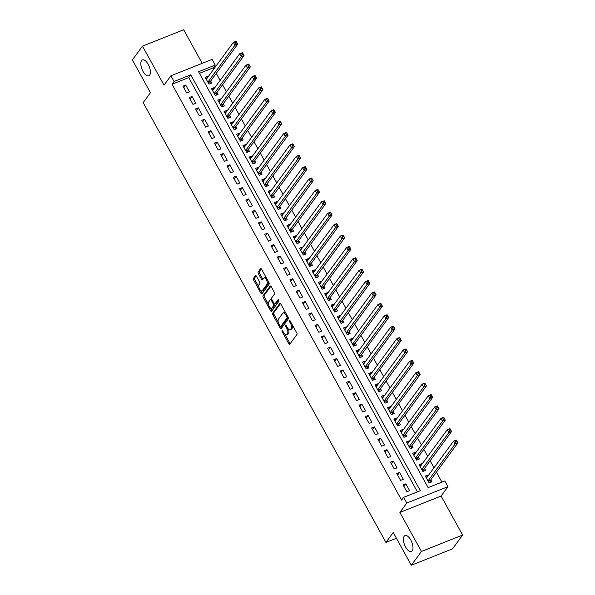 <?xml version="1.0" encoding="UTF-8"?>
<svg xmlns="http://www.w3.org/2000/svg" width="595" height="595" viewBox="0 0 595 595"><rect width="100%" height="100%" fill="white"/><g stroke="black" fill="none" stroke-linecap="round" stroke-linejoin="round"><path stroke-width="0.89" d="M282.06 330.619A0.922 0.417 -111.7 0 0 282.209 331.779L288.768 343.665A1.316 0.595 -111.7 0 0 289.653 344.341A1.316 0.595 -111.7 0 0 289.787 344.237L296.935 334.494A1.316 0.595 -111.7 0 0 296.719 332.828L290.159 320.95A0.922 0.417 -111.7 0 0 289.542 320.474A0.922 0.417 -111.7 0 0 289.445 320.541A0.922 0.417 -111.7 0 0 289.601 321.709L290.449 323.241A4.21 1.897 -111.7 0 1 291.156 328.559L290.561 329.37A4.21 1.897 -111.7 0 1 290.144 329.704A4.21 1.897 -111.7 0 1 287.311 327.525L286.463 325.986A0.922 0.417 -111.7 0 0 285.845 325.51A0.922 0.417 -111.7 0 0 285.756 325.584A0.922 0.417 -111.7 0 0 285.905 326.744L286.753 328.284A4.21 1.897 -111.7 0 1 287.459 333.594L286.864 334.405A4.21 1.897 -111.7 0 1 286.448 334.74A4.21 1.897 -111.7 0 1 283.614 332.56L282.766 331.021A0.922 0.417 -111.7 0 0 282.149 330.545A0.922 0.417 -111.7 0 0 282.06 330.619M149.635 75.141A8.583 3.86 -111.7 0 0 148.72 65.353A8.583 3.86 -111.7 0 0 142.436 59.879A8.583 3.86 -111.7 0 0 141.58 60.564A8.583 3.86 -111.7 0 0 142.488 70.351A8.583 3.86 -111.7 0 0 148.78 75.825A8.583 3.86 -111.7 0 0 149.635 75.141M412.223 550.836A8.583 3.86 -111.7 0 0 411.316 541.041A8.583 3.86 -111.7 0 0 405.024 535.567A8.583 3.86 -111.7 0 0 404.176 536.251A8.583 3.86 -111.7 0 0 405.083 546.046A8.583 3.86 -111.7 0 0 411.376 551.52A8.583 3.86 -111.7 0 0 412.223 550.836M256.475 276.266A1.316 0.595 -111.7 0 0 255.59 275.582A1.316 0.595 -111.7 0 0 255.463 275.686L253.455 278.423A1.316 0.595 -111.7 0 0 253.671 280.081L260.96 293.283A1.316 0.595 -111.7 0 0 261.845 293.96A1.316 0.595 -111.7 0 0 261.971 293.856L269.126 284.105A1.316 0.595 -111.7 0 0 268.903 282.447L261.622 269.252A1.316 0.595 -111.7 0 0 260.736 268.568A1.316 0.595 -111.7 0 0 260.603 268.672L258.185 271.982A1.316 0.595 -111.7 0 0 258.401 273.641L261.517 279.286A1.316 0.595 -111.7 0 0 262.402 279.97A1.316 0.595 -111.7 0 0 262.536 279.866L263.734 278.222A3.525 1.584 -111.7 0 1 264.083 277.947A3.525 1.584 -111.7 0 1 266.664 280.193A3.525 1.584 -111.7 0 1 267.036 284.209L262.328 290.628A3.525 1.584 -111.7 0 1 261.978 290.903A3.525 1.584 -111.7 0 1 259.398 288.664A3.525 1.584 -111.7 0 1 259.026 284.641L259.814 283.57A1.316 0.595 -111.7 0 0 259.591 281.911L256.475 276.266M174.06 81.485L170.914 75.788L212.11 59.396L215.249 65.093L198.552 71.735L428.125 487.61L444.822 480.961L447.968 486.658L406.779 503.05L403.633 497.353L420.33 490.711L190.757 74.836L174.06 81.485L172.037 84.245L401.61 500.112L403.633 497.353M411.316 565.25L421.438 551.453L462.627 535.061L452.512 548.858L411.316 565.25L393.236 532.495L385.947 542.424L143.164 102.623L150.453 92.694L132.373 59.939L142.488 46.142L164.034 85.167L170.914 75.788M462.627 535.061L441.088 496.037L399.899 512.436L421.438 551.453M399.899 512.436L406.779 503.05M272.651 313.208A1.316 0.595 -111.7 0 0 272.874 314.867L280.156 328.061A1.316 0.595 -111.7 0 0 281.041 328.745A1.316 0.595 -111.7 0 0 281.175 328.641L288.33 318.89A1.316 0.595 -111.7 0 0 288.106 317.232L280.818 304.03A1.316 0.595 -111.7 0 0 279.94 303.353A1.316 0.595 -111.7 0 0 279.806 303.457L272.651 313.208L273.767 312.762A1.316 0.595 -111.7 0 0 273.99 314.42L278.252 322.148M270.561 310.672L263.273 297.478A1.316 0.595 -111.7 0 1 263.057 295.812L270.204 286.069A1.316 0.595 -111.7 0 1 270.338 285.964A1.316 0.595 -111.7 0 1 271.223 286.641L274.34 292.294A1.316 0.595 -111.7 0 1 274.555 293.952L271.655 297.902A1.316 0.595 -111.7 0 0 271.878 299.56L273.945 303.309A1.316 0.595 -111.7 0 0 274.83 303.993A1.316 0.595 -111.7 0 0 274.957 303.889L277.984 299.768A0.922 0.417 -111.7 0 1 278.073 299.694A0.922 0.417 -111.7 0 1 278.75 300.289A0.922 0.417 -111.7 0 1 278.847 301.338L271.573 311.245A1.316 0.595 -111.7 0 1 271.439 311.356A1.316 0.595 -111.7 0 1 270.561 310.672L271.67 310.226L270.398 307.92M202.218 63.33L183.684 29.75L142.488 46.142M208.243 76.651L207.99 76.19L206.049 78.83M207.99 76.19L205.201 77.298L208.979 84.133L211.761 83.025L210.66 81.032M214.527 88.045L214.274 87.584L212.341 90.224M214.274 87.584L211.493 88.692L215.264 95.527L218.053 94.419L216.952 92.426M220.819 99.439L220.567 98.978L218.625 101.619M220.567 98.978L217.785 100.086L221.556 106.921L224.337 105.813L223.237 103.82M227.112 110.834L226.859 110.373L224.917 113.013M226.859 110.373L224.07 111.481L227.848 118.316L230.629 117.208L229.529 115.214M233.396 122.228L233.143 121.767L231.21 124.407M233.143 121.767L230.362 122.875L234.133 129.71L236.922 128.602L235.821 126.609M239.688 133.622L239.435 133.161L237.494 135.801M239.435 133.161L236.654 134.262L240.425 141.104L243.206 139.996L242.106 138.003M245.98 145.016L245.728 144.548L243.786 147.188M245.728 144.548L242.939 145.656L246.717 152.499L249.498 151.39L248.398 149.397M252.273 156.403L252.012 155.942L250.079 158.582M252.012 155.942L249.231 157.05L253.001 163.893L255.791 162.785L254.69 160.791M258.557 167.797L258.304 167.336L256.363 169.977M258.304 167.336L255.523 168.445L259.294 175.28L262.075 174.179L260.974 172.178M264.849 179.192L264.596 178.731L262.655 181.371M264.596 178.731L261.807 179.839L265.586 186.674L268.367 185.566L267.267 183.572M271.142 190.586L270.881 190.125L268.947 192.765M270.881 190.125L268.1 191.233L271.87 198.068L274.659 196.96L273.559 194.967M277.426 201.98L277.173 201.519L275.232 204.159M277.173 201.519L274.392 202.627L278.163 209.462L280.944 208.354L279.843 206.361M283.718 213.374L283.465 212.913L281.524 215.554M283.465 212.913L280.676 214.022L284.455 220.857L287.236 219.748L286.136 217.755M290.01 224.769L289.75 224.308L287.816 226.948M289.75 224.308L286.969 225.416L290.739 232.251L293.528 231.143L292.428 229.149M296.295 236.163L296.042 235.702L294.108 238.342M296.042 235.702L293.261 236.81L297.031 243.645L299.813 242.537L298.712 240.544M302.587 247.557L302.334 247.096L300.393 249.736M302.334 247.096L299.545 248.204L303.324 255.039L306.105 253.931L305.004 251.938M308.879 258.951L308.619 258.49L306.685 261.131M308.619 258.49L305.837 259.599L309.616 266.434L312.397 265.325L311.297 263.332M315.164 270.346L314.911 269.885L312.977 272.525M314.911 269.885L312.13 270.993L315.9 277.828L318.682 276.72L317.581 274.726M321.456 281.74L321.203 281.279L319.262 283.919M321.203 281.279L318.414 282.387L322.192 289.222L324.974 288.114L323.873 286.121M327.748 293.134L327.488 292.673L325.554 295.313M327.488 292.673L324.706 293.781L328.485 300.616L331.266 299.508L330.166 297.515M334.033 304.528L333.78 304.067L331.846 306.708M333.78 304.067L330.999 305.168L334.769 312.011L337.551 310.902L336.45 308.909M340.325 315.923L340.072 315.454L338.131 318.094M340.072 315.454L337.283 316.562L341.061 323.405L343.843 322.297L342.742 320.303M346.617 327.31L346.357 326.848L344.423 329.489M346.357 326.848L343.575 327.957L347.354 334.799L350.135 333.691L349.034 331.69M352.902 338.704L352.649 338.243L350.715 340.883M352.649 338.243L349.867 339.351L353.638 346.186L356.42 345.085L355.319 343.084M359.194 350.098L358.941 349.637L357 352.277M358.941 349.637L356.152 350.745L359.93 357.58L362.712 356.472L361.611 354.479M365.486 361.492L365.226 361.031L363.292 363.671M365.226 361.031L362.444 362.139L366.222 368.974L369.004 367.866L367.903 365.873M371.771 372.887L371.518 372.425L369.584 375.066M371.518 372.425L368.736 373.534L372.507 380.369L375.289 379.26L374.188 377.267M378.063 384.281L377.81 383.82L375.869 386.46M377.81 383.82L375.029 384.928L378.799 391.763L381.581 390.655L380.48 388.661M384.355 395.675L384.095 395.214L382.161 397.854M384.095 395.214L381.313 396.322L385.091 403.157L387.873 402.049L386.772 400.056M390.64 407.069L390.387 406.608L388.453 409.248M390.387 406.608L387.605 407.716L391.376 414.551L394.158 413.443L393.057 411.45M396.932 418.464L396.679 418.002L394.738 420.643M396.679 418.002L393.897 419.111L397.668 425.946L400.45 424.837L399.349 422.844M403.224 429.858L402.964 429.397L401.03 432.037M402.964 429.397L400.182 430.505L403.96 437.34L406.742 436.232L405.641 434.238M409.509 441.252L409.256 440.791L407.322 443.431M409.256 440.791L406.474 441.899L410.245 448.734L413.027 447.626L411.926 445.633M415.801 452.646L415.548 452.185L413.607 454.825M415.548 452.185L412.766 453.293L416.537 460.128L419.319 459.02L418.218 457.027M422.093 464.041L421.833 463.579L419.899 466.22M421.833 463.579L419.051 464.688L422.829 471.523L425.611 470.414L424.51 468.421M403.075 484.94L406.854 491.775L409.635 490.667L405.857 483.832L403.075 484.94M396.783 473.546L400.561 480.381L403.343 479.272L399.572 472.437L396.783 473.546M390.498 462.151L394.269 468.986L397.051 467.878L393.28 461.043L390.498 462.151M384.206 450.757L387.985 457.592L390.766 456.484L386.988 449.649L384.206 450.757M377.914 439.363L381.693 446.198L384.474 445.09L380.703 438.255L377.914 439.363M371.63 427.969L375.4 434.804L378.182 433.696L374.411 426.86L371.63 427.969M365.337 416.574L369.116 423.409L371.897 422.309L368.119 415.466L365.337 416.574M359.045 405.18L362.824 412.023L365.605 410.914L361.834 404.072L359.045 405.18M352.761 393.786L356.531 400.628L359.313 399.52L355.542 392.685L352.761 393.786M346.469 382.399L350.247 389.234L353.028 388.126L349.25 381.291L346.469 382.399M340.176 371.005L343.955 377.84L346.736 376.732L342.965 369.897L340.176 371.005M333.892 359.611L337.663 366.446L340.444 365.337L336.673 358.502L333.892 359.611M327.6 348.216L331.37 355.051L334.159 353.943L330.381 347.108L327.6 348.216M321.307 336.822L325.086 343.657L327.867 342.549L324.096 335.714L321.307 336.822M315.023 325.428L318.794 332.263L321.575 331.155L317.804 324.32L315.023 325.428M308.731 314.034L312.501 320.869L315.291 319.76L311.512 312.925L308.731 314.034M302.438 302.639L306.217 309.474L308.998 308.366L305.228 301.531L302.438 302.639M296.154 291.245L299.925 298.08L302.706 296.972L298.935 290.137L296.154 291.245M289.862 279.851L293.632 286.686L296.422 285.578L292.643 278.743L289.862 279.851M283.57 268.457L287.348 275.292L290.129 274.183L286.359 267.348L283.57 268.457M277.285 257.062L281.056 263.897L283.837 262.797L280.067 255.954L277.285 257.062M270.993 245.668L274.764 252.511L277.553 251.402L273.774 244.56L270.993 245.668M264.701 234.274L268.479 241.116L271.261 240.008L267.49 233.166L264.701 234.274M258.416 222.88L262.187 229.722L264.968 228.614L261.198 221.779L258.416 222.88M252.124 211.493L255.895 218.328L258.684 217.22L254.905 210.385L252.124 211.493M245.832 200.099L249.61 206.934L252.392 205.825L248.621 198.99L245.832 200.099M239.547 188.704L243.318 195.539L246.099 194.431L242.329 187.596L239.547 188.704M233.255 177.31L237.026 184.145L239.815 183.037L236.037 176.202L233.255 177.31M226.963 165.916L230.741 172.751L233.523 171.643L229.752 164.808L226.963 165.916M220.678 154.522L224.449 161.357L227.231 160.248L223.46 153.413L220.678 154.522M214.386 143.127L218.157 149.962L220.946 148.854L217.168 142.019L214.386 143.127M208.094 131.733L211.872 138.568L214.654 137.46L210.883 130.625L208.094 131.733M201.809 120.339L205.58 127.174L208.362 126.066L204.591 119.231L201.809 120.339M195.517 108.944L199.288 115.78L202.077 114.671L198.299 107.836L195.517 108.944M189.225 97.55L193.003 104.385L195.785 103.277L192.014 96.442L189.225 97.55M417.422 491.864L188.734 77.595L172.037 84.245M189.493 91.89L185.722 85.048L182.94 86.156L186.711 92.991L189.493 91.89M441.914 482.121L436.418 472.155M434 467.774L430.126 460.761M427.708 456.38L423.841 449.366M421.416 444.986L417.549 437.972M415.132 433.591L411.257 426.578M408.839 422.197L404.964 415.184M402.547 410.803L398.68 403.797M396.263 399.416L392.388 392.403M389.97 388.022L386.096 381.008M383.678 376.628L379.811 369.614M377.394 365.233L373.519 358.22M371.101 353.839L367.227 346.826M364.809 342.445L360.942 335.431M358.525 331.051L354.65 324.037M352.233 319.656L348.358 312.643M345.94 308.262L342.073 301.249M339.656 296.868L335.781 289.854M333.364 285.474L329.489 278.46M327.072 274.079L323.204 267.066M320.787 262.685L316.912 255.672M314.495 251.291L310.62 244.277M308.203 239.897L304.335 232.89M301.918 228.51L298.043 221.496M295.626 217.116L291.751 210.102M289.334 205.721L285.466 198.708M283.049 194.327L279.174 187.313M276.757 182.933L272.882 175.919M270.465 171.538L266.597 164.525M264.18 160.144L260.305 153.131M257.888 148.75L254.013 141.736M251.596 137.356L247.728 130.342M245.311 125.962L241.436 118.948M239.019 114.567L235.144 107.554M232.727 103.173L228.859 96.159M226.442 91.779L222.567 84.765M220.15 80.385L216.275 73.378M213.858 68.99L213.226 67.852L199.437 73.341M428.378 475.435L428.125 474.974L425.343 476.074L429.114 482.917L431.896 481.809L430.802 479.815M385.947 542.424L396.419 538.259M213.226 67.852L215.249 65.093M441.088 496.037L447.968 486.658M188.734 77.595L190.757 74.836M428.125 474.974L426.191 477.614M405.857 483.832L403.923 486.472M399.572 472.437L397.631 475.078M393.28 461.043L391.346 463.684M386.988 449.649L385.054 452.289M380.703 438.255L378.762 440.895M374.411 426.86L372.477 429.501M368.119 415.466L366.185 418.106M361.834 404.072L359.893 406.712M355.542 392.685L353.608 395.325M349.25 381.291L347.316 383.931M342.965 369.897L341.024 372.537M336.673 358.502L334.74 361.143M330.381 347.108L328.447 349.748M324.096 335.714L322.155 338.354M317.804 324.32L315.863 326.96M311.512 312.925L309.579 315.566M305.228 301.531L303.286 304.171M298.935 290.137L296.994 292.777M292.643 278.743L290.71 281.383M286.359 267.348L284.417 269.989M280.067 255.954L278.125 258.594M273.774 244.56L271.841 247.2M267.49 233.166L265.549 235.806M261.198 221.779L259.256 224.419M254.905 210.385L252.972 213.025M248.621 198.99L246.68 201.631M242.329 187.596L240.387 190.236M236.037 176.202L234.103 178.842M229.752 164.808L227.811 167.448M223.46 153.413L221.518 156.054M217.168 142.019L215.234 144.659M210.883 130.625L208.942 133.265M204.591 119.231L202.65 121.871M198.299 107.836L196.365 110.477M192.014 96.442L190.073 99.082M185.722 85.048L183.781 87.688M286.448 334.74L287.556 334.301A4.21 1.897 -111.7 0 0 287.98 333.966L286.864 334.405M288.419 329.028A4.21 1.897 -111.7 0 1 288.575 333.148L287.98 333.966M290.144 329.704L291.252 329.258A4.21 1.897 -111.7 0 0 291.669 328.923L290.561 329.37M292.45 325.108A4.21 1.897 -111.7 0 1 292.271 328.113L291.669 328.923M284.946 334.271L289.884 343.218A1.316 0.595 -111.7 0 0 290.204 343.665M280.498 303.584L273.767 312.762M280.676 326.543L281.271 327.622A1.316 0.595 -111.7 0 0 281.591 328.068M280.037 326.075A0.922 0.417 -111.7 0 0 280.654 326.551A0.922 0.417 -111.7 0 0 280.743 326.476L287.028 317.923A0.922 0.417 -111.7 0 0 286.872 316.756L285.972 315.134A4.21 1.897 -111.7 0 0 283.146 312.955A4.21 1.897 -111.7 0 0 282.729 313.29L278.438 319.143A4.21 1.897 -111.7 0 0 279.144 324.454L280.037 326.075M281.651 326.12A0.922 0.417 -111.7 0 0 281.77 326.105A0.922 0.417 -111.7 0 0 281.859 326.03L280.743 326.476M288.188 317.388A0.922 0.417 -111.7 0 1 288.136 317.477L281.859 326.03M285.764 312.985A4.21 1.897 -111.7 0 0 284.261 312.509L283.146 312.955M268.471 304.432L264.388 297.031L263.273 297.478M270.896 286.195L264.165 295.373A1.316 0.595 -111.7 0 0 264.388 297.031M275.775 303.562A1.316 0.595 -111.7 0 0 275.946 303.547A1.316 0.595 -111.7 0 0 276.073 303.443L278.594 300.014M268.65 302.007A3.525 1.584 -111.7 0 0 269.022 306.023A3.525 1.584 -111.7 0 0 271.603 308.27A3.525 1.584 -111.7 0 0 271.952 307.987L273.611 305.726A1.316 0.595 -111.7 0 0 273.388 304.067L271.32 300.319A1.316 0.595 -111.7 0 0 270.435 299.642A1.316 0.595 -111.7 0 0 270.308 299.746L268.65 302.007M271.603 308.27L272.718 307.823A3.525 1.584 -111.7 0 0 273.06 307.548L271.952 307.987M274.682 304.008A1.316 0.595 -111.7 0 1 274.726 305.287L273.06 307.548M271.67 310.226A1.316 0.595 -111.7 0 0 271.997 310.672M261.978 290.903L263.094 290.464A3.525 1.584 -111.7 0 0 263.444 290.182L262.328 290.628M268.345 281.442A3.525 1.584 -111.7 0 1 268.152 283.763L263.444 290.182M266.344 277.805A3.525 1.584 -111.7 0 0 265.199 277.501L264.083 277.947M261.302 268.806L259.294 271.536A1.316 0.595 -111.7 0 0 259.517 273.194L262.633 278.847A1.316 0.595 -111.7 0 0 262.953 279.293M260.841 290.605L262.068 292.837A1.316 0.595 -111.7 0 0 262.395 293.283M256.155 275.82L254.563 277.984A1.316 0.595 -111.7 0 0 254.786 279.643L258.832 286.969M455.361 440.962L455.986 442.107L457.101 441.661L456.469 440.523L453.524 441.163L456.313 440.055L457.882 442.903L455.101 444.011L453.524 441.163L426.444 478.075M430.073 482.538L430.371 480.544A1.339 0.602 68.3 0 1 430.475 480.254L457.882 442.903L457.101 441.661M428.013 480.924L455.101 444.011L455.986 442.107M456.313 440.055L456.469 440.523M449.069 429.575L449.701 430.713L450.809 430.267L450.184 429.129L447.239 429.769L450.021 428.66L451.59 431.509L448.809 432.617L447.239 429.769L420.152 466.681M423.781 471.143L424.079 469.15A1.339 0.602 68.3 0 1 424.183 468.86L451.59 431.509L450.809 430.267M421.729 469.529L448.809 432.617L449.701 430.713M450.021 428.66L450.184 429.129M442.777 418.181L443.409 419.319L444.524 418.873L443.892 417.735L440.947 418.374L443.729 417.266L445.305 420.115L442.516 421.223L440.947 418.374L413.867 455.287M417.489 459.749L417.787 457.756A1.339 0.602 68.3 0 1 417.898 457.466L445.305 420.115L444.524 418.873M415.436 458.135L442.516 421.223L443.409 419.319M443.729 417.266L443.892 417.735M436.492 406.787L437.117 407.925L438.232 407.478L437.6 406.34L434.655 406.98L437.444 405.872L439.013 408.72L436.232 409.829L434.655 406.98L407.575 443.892M411.204 448.355L411.502 446.362A1.339 0.602 68.3 0 1 411.606 446.072L439.013 408.72L438.232 407.478M409.144 446.741L436.232 409.829L437.117 407.925M437.444 405.872L437.6 406.34M430.2 395.392L430.832 396.53L431.94 396.084L431.315 394.946L428.37 395.586L431.152 394.478L432.721 397.326L429.94 398.434L428.37 395.586L401.283 432.498M404.912 436.961L405.21 434.967A1.339 0.602 68.3 0 1 405.314 434.677L432.721 397.326L431.94 396.084M402.86 435.347L429.94 398.434L430.832 396.53M431.152 394.478L431.315 394.946M423.908 383.998L424.54 385.136L425.656 384.69L425.023 383.552L422.078 384.191L424.86 383.083L426.437 385.932L423.647 387.04L422.078 384.191L394.998 421.104M398.62 425.566L398.918 423.573A1.339 0.602 68.3 0 1 399.029 423.283L426.437 385.932L425.656 384.69M396.568 423.952L423.647 387.04L424.54 385.136M424.86 383.083L425.023 383.552M417.623 372.604L418.248 373.742L419.363 373.296L418.731 372.158L415.786 372.797L418.568 371.689L420.144 374.538L417.363 375.646L415.786 372.797L388.706 409.71M392.328 414.172L392.633 412.179A1.339 0.602 68.3 0 1 392.737 411.889L420.144 374.538L419.363 373.296M390.275 412.558L417.363 375.646L418.248 373.742M418.568 371.689L418.731 372.158M411.331 361.21L411.963 362.348L413.071 361.909L412.447 360.763L409.501 361.403L412.283 360.295L413.852 363.143L411.071 364.252L409.501 361.403L382.414 398.315M386.043 402.778L386.341 400.785A1.339 0.602 68.3 0 1 386.445 400.495L413.852 363.143L413.071 361.909M383.991 401.164L411.071 364.252L411.963 362.348M412.283 360.295L412.447 360.763M405.039 349.815L405.671 350.953L406.787 350.514L406.154 349.369L403.209 350.009L405.991 348.901L407.568 351.749L404.779 352.857L403.209 350.009L376.122 386.921M379.751 391.384L380.049 389.39A1.339 0.602 68.3 0 1 380.16 389.108L407.568 351.749L406.787 350.514M377.699 389.77L404.779 352.857L405.671 350.953M405.991 348.901L406.154 349.369M398.754 338.421L399.379 339.559L400.495 339.12L399.862 337.975L396.917 338.614L399.699 337.506L401.275 340.355L398.494 341.463L396.917 338.614L369.837 375.527M373.459 379.989L373.764 377.996A1.339 0.602 68.3 0 1 373.868 377.713L401.275 340.355L400.495 339.12M371.406 378.375L398.494 341.463L399.379 339.559M399.699 337.506L399.862 337.975M392.462 327.027L393.094 328.165L394.202 327.726L393.578 326.588L390.632 327.22L393.414 326.112L394.983 328.961L392.202 330.069L390.632 327.22L363.545 364.133M367.175 368.595L367.472 366.602A1.339 0.602 68.3 0 1 367.576 366.319L394.983 328.961L394.202 327.726M365.122 366.981L392.202 330.069L393.094 328.165M393.414 326.112L393.578 326.588M386.17 315.633L386.802 316.771L387.918 316.332L387.286 315.194L384.34 315.826L387.122 314.718L388.699 317.566L385.91 318.675L384.34 315.826L357.253 352.738M360.882 357.201L361.18 355.208A1.339 0.602 68.3 0 1 361.291 354.925L388.699 317.566L387.918 316.332M358.83 355.587L385.91 318.675L386.802 316.771M387.122 314.718L387.286 315.194M379.885 304.238L380.51 305.376L381.626 304.938L380.993 303.8L378.048 304.432L380.83 303.331L382.406 306.18L379.625 307.28L378.048 304.432L350.968 341.344M354.59 345.807L354.895 343.821A1.339 0.602 68.3 0 1 354.999 343.531L382.406 306.18L381.626 304.938M352.538 344.193L379.625 307.28L380.51 305.376M380.83 303.331L380.993 303.8M373.593 292.844L374.225 293.989L375.333 293.543L374.709 292.405L371.763 293.045L374.545 291.937L376.114 294.785L373.333 295.894L371.763 293.045L344.676 329.95M348.306 334.412L348.603 332.426A1.339 0.602 68.3 0 1 348.707 332.136L376.114 294.785L375.333 293.543M346.253 332.798L373.333 295.894L374.225 293.989M374.545 291.937L374.709 292.405M367.301 281.45L367.933 282.595L369.049 282.149L368.417 281.011L365.471 281.651L368.253 280.543L369.83 283.391L367.041 284.499L365.471 281.651L338.384 318.563M342.013 323.026L342.311 321.032A1.339 0.602 68.3 0 1 342.423 320.742L369.83 283.391L369.049 282.149M339.961 321.404L367.041 284.499L367.933 282.595M368.253 280.543L368.417 281.011M361.016 270.056L361.641 271.201L362.757 270.755L362.124 269.617L359.179 270.256L361.961 269.148L363.538 271.997L360.756 273.105L359.179 270.256L332.099 307.169M335.721 311.631L336.026 309.638A1.339 0.602 68.3 0 1 336.13 309.348L363.538 271.997L362.757 270.755M333.669 310.017L360.756 273.105L361.641 271.201M361.961 269.148L362.124 269.617M354.724 258.669L355.356 259.807L356.464 259.361L355.84 258.223L352.895 258.862L355.676 257.754L357.245 260.603L354.464 261.711L352.895 258.862L325.807 295.774M329.437 300.237L329.734 298.244A1.339 0.602 68.3 0 1 329.838 297.954L357.245 260.603L356.464 259.361M327.384 298.623L354.464 261.711L355.356 259.807M355.676 257.754L355.84 258.223M348.432 247.275L349.064 248.412L350.18 247.966L349.548 246.828L346.602 247.468L349.384 246.36L350.961 249.208L348.172 250.317L346.602 247.468L319.515 284.38M323.145 288.843L323.442 286.85A1.339 0.602 68.3 0 1 323.554 286.559L350.961 249.208L350.18 247.966M321.092 287.229L348.172 250.317L349.064 248.412M349.384 246.36L349.548 246.828M342.147 235.88L342.772 237.018L343.888 236.572L343.255 235.434L340.31 236.074L343.092 234.966L344.669 237.814L341.887 238.922L340.31 236.074L313.23 272.986M316.852 277.449L317.157 275.455A1.339 0.602 68.3 0 1 317.261 275.165L344.669 237.814L343.888 236.572M314.8 275.835L341.887 238.922L342.772 237.018M343.092 234.966L343.255 235.434M335.855 224.486L336.487 225.624L337.596 225.178L336.971 224.04L334.026 224.679L336.807 223.571L338.377 226.42L335.595 227.528L334.026 224.679L306.938 261.592M310.568 266.054L310.865 264.061A1.339 0.602 68.3 0 1 310.969 263.771L338.377 226.42L337.596 225.178M308.515 264.44L335.595 227.528L336.487 225.624M336.807 223.571L336.971 224.04M329.563 213.092L330.195 214.23L331.311 213.784L330.679 212.646L327.733 213.285L330.515 212.177L332.092 215.026L329.303 216.134L327.733 213.285L300.646 250.197M304.276 254.66L304.573 252.667A1.339 0.602 68.3 0 1 304.685 252.377L332.092 215.026L331.311 213.784M302.223 253.046L329.303 216.134L330.195 214.23M330.515 212.177L330.679 212.646M323.278 201.698L323.903 202.836L325.019 202.389L324.387 201.251L321.441 201.891L324.223 200.783L325.8 203.631L323.018 204.739L321.441 201.891L294.361 238.803M297.983 243.266L298.288 241.272A1.339 0.602 68.3 0 1 298.392 240.982L325.8 203.631L325.019 202.389M295.931 241.652L323.018 204.739L323.903 202.836M324.223 200.783L324.387 201.251M316.986 190.303L317.618 191.441L318.727 191.002L318.102 189.857L315.157 190.497L317.938 189.388L319.508 192.237L316.726 193.345L315.157 190.497L288.069 227.409M291.699 231.871L291.996 229.878A1.339 0.602 68.3 0 1 292.1 229.588L319.508 192.237L318.727 191.002M289.646 230.258L316.726 193.345L317.618 191.441M317.938 189.388L318.102 189.857M310.694 178.909L311.326 180.047L312.442 179.608L311.81 178.463L308.864 179.102L311.646 177.994L313.215 180.843L310.434 181.951L308.864 179.102L281.777 216.015M285.407 220.477L285.704 218.484A1.339 0.602 68.3 0 1 285.808 218.201L313.215 180.843L312.442 179.608M283.354 218.863L310.434 181.951L311.326 180.047M311.646 177.994L311.81 178.463M304.409 167.515L305.034 168.653L306.15 168.214L305.518 167.069L302.572 167.708L305.354 166.6L306.931 169.449L304.149 170.557L302.572 167.708L275.492 204.621M279.114 209.083L279.419 207.09A1.339 0.602 68.3 0 1 279.524 206.807L306.931 169.449L306.15 168.214M277.062 207.469L304.149 170.557L305.034 168.653M305.354 166.6L305.518 167.069M298.117 156.121L298.75 157.258L299.858 156.82L299.233 155.682L296.288 156.314L299.069 155.206L300.639 158.054L297.857 159.162L296.288 156.314L269.2 193.226M272.83 197.689L273.127 195.696A1.339 0.602 68.3 0 1 273.231 195.413L300.639 158.054L299.858 156.82M270.77 196.075L297.857 159.162L298.75 157.258M299.069 155.206L299.233 155.682M291.825 144.726L292.457 145.864L293.573 145.425L292.941 144.287L289.996 144.92L292.777 143.812L294.346 146.66L291.565 147.768L289.996 144.92L262.908 181.832M266.538 186.294L266.835 184.301A1.339 0.602 68.3 0 1 266.939 184.019L294.346 146.66L293.573 145.425M264.485 184.681L291.565 147.768L292.457 145.864M292.777 143.812L292.941 144.287M285.541 133.332L286.165 134.47L287.281 134.031L286.649 132.893L283.703 133.525L286.485 132.425L288.062 135.273L285.28 136.374L283.703 133.525L256.624 170.438M260.246 174.9L260.55 172.914A1.339 0.602 68.3 0 1 260.655 172.624L288.062 135.273L287.281 134.031M258.193 173.286L285.28 136.374L286.165 134.47M286.485 132.425L286.649 132.893M279.248 121.938L279.881 123.083L280.989 122.637L280.364 121.499L277.411 122.139L280.2 121.03L281.77 123.879L278.988 124.987L277.411 122.139L250.331 159.043M253.961 163.506L254.258 161.52A1.339 0.602 68.3 0 1 254.363 161.23L281.77 123.879L280.989 122.637M251.901 161.892L278.988 124.987L279.881 123.083M280.2 121.03L280.364 121.499M272.956 110.544L273.588 111.689L274.704 111.243L274.072 110.105L271.127 110.744L273.908 109.636L275.478 112.485L272.696 113.593L271.127 110.744L244.039 147.657M247.669 152.119L247.966 150.126A1.339 0.602 68.3 0 1 248.07 149.836L275.478 112.485L274.704 111.243M245.616 150.505L272.696 113.593L273.588 111.689M273.908 109.636L274.072 110.105M266.672 99.149L267.296 100.295L268.412 99.848L267.78 98.71L264.834 99.35L267.616 98.242L269.193 101.09L266.411 102.199L264.834 99.35L237.755 136.262M241.377 140.725L241.682 138.732A1.339 0.602 68.3 0 1 241.786 138.442L269.193 101.09L268.412 99.848M239.324 139.111L266.411 102.199L267.296 100.295M267.616 98.242L267.78 98.71M260.379 87.763L261.004 88.9L262.12 88.454L261.495 87.316L258.542 87.956L261.331 86.848L262.901 89.696L260.119 90.804L258.542 87.956L231.462 124.868M235.092 129.331L235.389 127.337A1.339 0.602 68.3 0 1 235.494 127.047L262.901 89.696L262.12 88.454M233.032 127.717L260.119 90.804L261.004 88.9M261.331 86.848L261.495 87.316M254.087 76.368L254.72 77.506L255.835 77.06L255.203 75.922L252.258 76.562L255.039 75.453L256.609 78.302L253.827 79.41L252.258 76.562L225.17 113.474M228.8 117.936L229.097 115.943A1.339 0.602 68.3 0 1 229.201 115.653L256.609 78.302L255.835 77.06M226.747 116.323L253.827 79.41L254.72 77.506M255.039 75.453L255.203 75.922M247.803 64.974L248.427 66.112L249.543 65.666L248.911 64.528L245.966 65.167L248.747 64.059L250.324 66.908L247.542 68.016L245.966 65.167L218.886 102.08M222.508 106.542L222.813 104.549A1.339 0.602 68.3 0 1 222.917 104.259L250.324 66.908L249.543 65.666M220.455 104.928L247.542 68.016L248.427 66.112M248.747 64.059L248.911 64.528M241.511 53.58L242.135 54.718L243.251 54.271L242.626 53.133L239.673 53.773L242.463 52.665L244.032 55.514L241.25 56.622L239.673 53.773L212.593 90.685M216.223 95.148L216.52 93.155A1.339 0.602 68.3 0 1 216.625 92.865L244.032 55.514L243.251 54.271M214.163 93.534L241.25 56.622L242.135 54.718M242.463 52.665L242.626 53.133M235.218 42.185L235.851 43.323L236.959 42.877L236.334 41.739L233.389 42.379L236.17 41.271L237.74 44.119L234.958 45.227L233.389 42.379L206.301 79.291M209.931 83.754L210.228 81.76A1.339 0.602 68.3 0 1 210.333 81.47L237.74 44.119L236.959 42.877M207.878 82.14L234.958 45.227L235.851 43.323M236.17 41.271L236.334 41.739M283.012 331.46L282.209 331.779M290.405 321.389L289.601 321.709M286.708 326.424L285.905 326.744M288.575 333.148L287.459 333.594M287.571 327.957L286.753 328.284M292.271 328.113L291.156 328.559M291.252 322.929L290.449 323.241M289.884 343.218L288.768 343.665M281.271 327.622L280.156 328.061M273.99 314.42L272.874 314.867M288.136 317.477L287.028 317.923M287.668 316.443L286.872 316.756M286.775 314.822L285.972 315.134M264.165 295.373L263.057 295.812M276.073 303.443L274.957 303.889M274.726 305.287L273.611 305.726M274.243 303.733L273.388 304.067M272.123 300.006L271.32 300.319M268.152 283.763L267.036 284.209M262.633 278.847L261.517 279.286M259.517 273.194L258.401 273.641M259.294 271.536L258.185 271.982M262.068 292.837L260.96 293.283M254.786 279.643L253.671 280.081M254.563 277.984L253.455 278.423M430.371 480.544L428.266 481.377M430.475 480.254L428.155 481.177M424.079 469.15L421.981 469.983M424.183 468.86L421.87 469.782M417.787 457.756L415.689 458.589M417.898 457.466L415.578 458.388M411.502 446.362L409.397 447.195M411.606 446.072L409.286 446.994M405.21 434.967L403.113 435.8M405.314 434.677L403.001 435.599M398.918 423.573L396.82 424.406M399.029 423.283L396.709 424.205M392.633 412.179L390.528 413.019M392.737 411.889L390.417 412.811M386.341 400.785L384.244 401.625M386.445 400.495L384.132 401.417M380.049 389.39L377.951 390.231M380.16 389.108L377.84 390.03M373.764 377.996L371.659 378.837M373.868 377.713L371.548 378.636M367.472 366.602L365.375 367.442M367.576 366.319L365.263 367.241M361.18 355.208L359.083 356.048M361.291 354.925L358.971 355.847M354.895 343.821L352.79 344.654M354.999 343.531L352.679 344.453M348.603 332.426L346.506 333.26M348.707 332.136L346.394 333.059M342.311 321.032L340.214 321.865M342.423 320.742L340.102 321.664M336.026 309.638L333.921 310.471M336.13 309.348L333.81 310.27M329.734 298.244L327.637 299.077M329.838 297.954L327.525 298.876M323.442 286.85L321.345 287.683M323.554 286.559L321.233 287.482M317.157 275.455L315.053 276.288M317.261 275.165L314.941 276.087M310.865 264.061L308.768 264.894M310.969 263.771L308.656 264.693M304.573 252.667L302.476 253.5M304.685 252.377L302.364 253.299M298.288 241.272L296.184 242.113M298.392 240.982L296.072 241.905M291.996 229.878L289.899 230.719M292.1 229.588L289.787 230.51M285.704 218.484L283.607 219.324M285.808 218.201L283.495 219.124M279.419 207.09L277.315 207.93M279.524 206.807L277.203 207.729M273.127 195.696L271.022 196.536M273.231 195.413L270.918 196.335M266.835 184.301L264.738 185.142M266.939 184.019L264.626 184.941M260.55 172.914L258.446 173.747M260.655 172.624L258.334 173.547M254.258 161.52L252.154 162.353M254.363 161.23L252.042 162.152M247.966 150.126L245.869 150.959M248.07 149.836L245.757 150.758M241.682 138.732L239.577 139.565M241.786 138.442L239.465 139.364M235.389 127.337L233.285 128.17M235.494 127.047L233.173 127.97M229.097 115.943L227 116.776M229.201 115.653L226.888 116.575M222.813 104.549L220.708 105.382M222.917 104.259L220.596 105.181M216.52 93.155L214.416 93.988M216.625 92.865L214.304 93.787M210.228 81.76L208.131 82.601M210.333 81.47L208.019 82.393M281.77 326.105L280.654 326.551M275.946 303.547L274.83 303.993M271.551 299.196L270.435 299.642"/></g></svg>
